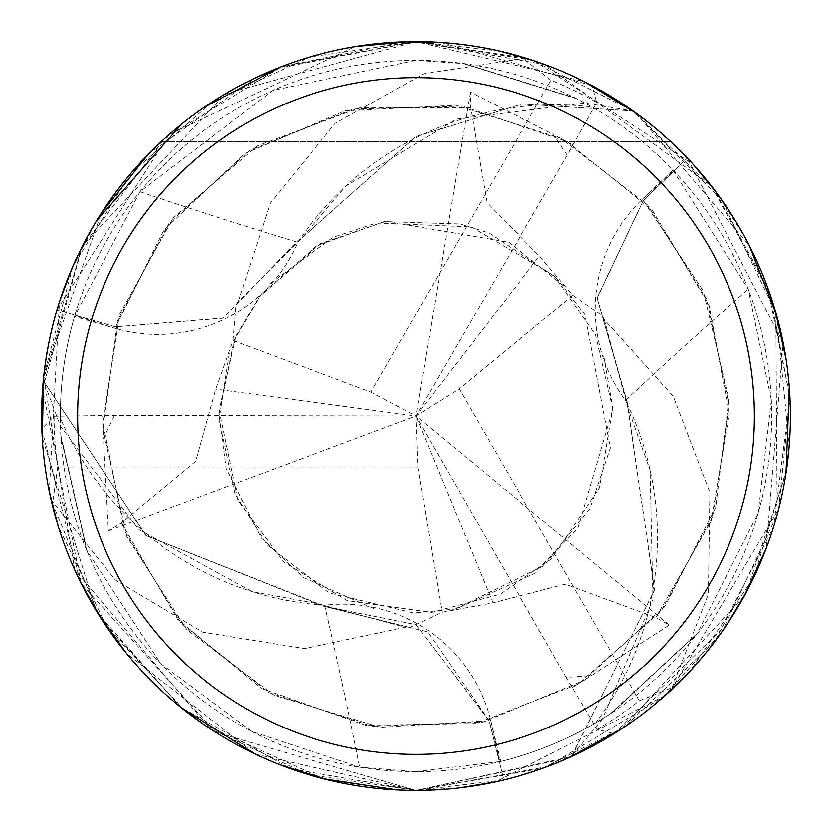 <?xml version="1.0" encoding="UTF-8"?>
<svg xmlns="http://www.w3.org/2000/svg" width="832" height="832" viewBox="0 0 832 832"><rect width="100%" height="100%" fill="white"/><g stroke="black" fill="none" stroke-linecap="round" stroke-linejoin="round"><path stroke-width="0.62" stroke-dasharray="4.16 3.12" d="M80.08 581.308L41.829 428.782L54.09 416.239L114.452 415.407L416 416.01L492.887 602.857L442.125 612.248L409.843 627.453L405.267 627.297L304.45 648.617L202.873 632.289L115.409 580.039L51.116 499.845L97.937 613.506L180.513 707.065L290.399 768.695L416 790.4A374.39 374.39 0 0 1 41.61 416.01A374.39 374.39 0 0 1 416 41.61C318.646 43.004 233.802 76.274 161.46 141.45C233.802 76.274 318.646 43.004 416 41.61C513.354 43.004 598.198 76.274 670.54 141.45C598.198 76.274 513.354 43.004 416 41.61A374.39 374.39 0 0 1 790.39 416.01A374.39 374.39 0 0 1 416 790.4L547.217 766.646L663.125 697.237L721.937 631.821L777.15 514.675L775.809 312.551L721.635 199.774L632.424 110.895L521.882 104.031L416 136.51L302.12 237.609L298.033 240.334L302.12 237.609L416 136.51L521.83 104.031L632.434 110.895A374.078 374.078 0 0 1 687.118 158.267L643.386 200.45L597.21 297.939L627.12 401.679L654.576 589.878L572.021 755.997A374.078 374.078 0 0 1 503.641 779.667L488.977 720.71L416 624.676L322.847 606.008L146.141 535.683L43.555 381.129A374.078 374.078 0 0 1 57.231 310.076L115.627 326.862L223.142 318.105L297.898 240.427M500.614 761.467L490.516 720.252A152.256 152.256 0 0 0 324.709 605.28A309.546 309.546 0 0 1 60.341 418.111L60.986 437.486L86.684 550.368L160.722 663.666L251.898 731.557L359.736 767.198L416 771.67A355.67 355.67 0 0 1 60.33 416.01A355.67 355.67 0 0 1 416 60.341A355.67 355.67 0 0 1 771.67 416.01A355.67 355.67 0 0 1 416 771.67L500.614 761.467A355.67 355.67 0 0 0 595.65 722.966L612.113 712.722L697.018 634.015L758.118 513.25L771.326 400.348L748.27 289.141L672.87 169.998A355.67 355.67 0 0 0 592.01 106.943L574.902 97.812L464.298 63.627L416 60.341L272.886 90.407L139.994 191.682L74.516 316.555L115.253 328.422A6286.197 1612.478 -141.5 0 1 74.828 315.515M139.994 191.682A6335.243 1625.062 -141.5 0 0 297.731 242.31A152.256 152.256 0 0 1 115.253 328.422M574.902 97.812A6451.37 1654.848 -141.5 0 1 464.298 63.627M297.731 242.31A309.546 309.546 0 0 1 592.01 106.943M602.202 315.619L627.12 401.679L597.199 298.054L643.334 200.387L687.118 158.267A374.078 374.078 0 0 0 632.424 110.895L584.938 103.022L456.404 119.07L345.821 186.212L302.12 237.609L238.378 301.059L270.317 203.102L335.234 123.313L424.102 73.715L525.834 58.084A374.39 374.39 0 0 1 592.02 85.571L596.752 102.461L567.289 155.158L552.978 134.222L470.34 92.113L470.61 107.484L487.001 202.592L539.375 256.006L572.894 295.266L602.191 315.609L604.354 319.654L673.223 396.292L709.862 492.409L708.386 594.162L671.05 690.082A374.39 374.39 0 0 1 614.151 733.658L597.158 729.31L566.249 677.446L591.542 675.532L669.334 625.009L655.886 617.562L565.323 584.21L492.877 602.846M643.334 200.387L597.126 297.825L627.286 403.978A309.546 309.546 0 0 0 625.56 400.431A152.256 152.256 0 0 1 642.221 199.347L672.87 169.998M625.56 400.431A6335.243 1625.062 -21.5 0 1 748.27 289.141M459.306 787.883L416 790.4L571.428 756.6L654.534 590.127L627.286 403.978A309.546 309.546 0 0 1 595.65 722.966M612.113 712.722A6451.37 1654.848 -21.5 0 1 697.018 634.015M489.06 720.689L427.783 631.956L322.993 606.07L318.448 603.824L322.847 606.008L416 624.676L489.06 720.689L503.641 779.667A374.078 374.078 0 0 0 572.021 755.986L602.586 718.806L652.943 599.466L650.104 470.132L627.432 406.432M60.341 418.111A355.67 355.67 0 0 1 74.516 316.555M324.709 605.28A6335.243 1625.062 98.5 0 1 359.736 767.198M60.986 437.486A6451.37 1654.848 98.5 0 1 86.684 550.368M568.308 758.014L416 790.39L543.026 768.186L624.416 727.022L714.854 641.514L773.521 527.134L789.942 397.582L769.912 293.883L711.454 186.056L545.376 64.667L416 41.621L281.528 66.602L165.246 137.987L81.931 247.01L43.316 380.318L60.476 426.192L138.642 529.474L252.075 591.687L318.583 603.897M235.955 304.938L298.033 240.334L223.246 318.053L115.627 326.862L57.242 310.076L115.606 326.934L223.09 318.23L297.898 240.417L301.995 237.692M604.354 319.654L627.432 406.578L627.11 401.523M409.833 627.453L322.993 606.07M161.46 141.45L670.54 141.45L161.46 141.45M43.316 380.318A374.39 374.39 0 0 1 56.94 309.993L57.242 310.076A374.078 374.078 0 0 0 43.555 381.129L145.933 535.517L318.448 603.824L405.257 627.297M571.428 756.6A374.39 374.39 0 0 1 503.714 779.969L416 790.39L406.411 790.275M396.625 789.901L329.004 780.156M280.218 764.91L253.958 753.511M181.459 707.834L102.242 620.266M51.116 499.845A374.39 374.39 0 0 1 41.829 428.782M525.834 58.084L416 41.61L584.355 81.598M636.043 113.1L749.143 245.17M776.464 314.829L789.246 445.255M786.604 469.123L753.792 577.439L690.248 670.873M664.716 695.843L495.362 781.893M633.246 111.103A374.39 374.39 0 0 1 687.346 158.059L783.172 342.878L766.251 548.267M744.203 596.138L621.431 729.009M440.804 42.442L592.02 85.571M407.898 41.704L416 41.621L499.606 51.064M533.988 60.694L693.181 164.33M716.404 192.556L744.9 237.141M749.486 245.846L774.862 309.275M786.042 359.143L789.308 387.577M786.001 473.2L746.418 592.062M727.116 624.27L614.151 733.658M671.05 690.082L778.617 509.174L789.942 397.738L767.634 287.466L713.96 189.301L633.37 111.176L532.355 60.154L416.031 41.6L225.472 93.725L82.555 245.752L42.588 388.96L81.162 583.502L215.55 732.212L416 790.39L397.384 789.932M114.452 415.407L103.48 438.266L108.337 530.899L121.503 522.974L195.676 461.219L215.748 389.158L232.991 340.506L235.955 304.959L238.378 301.059M56.94 309.993L169.083 134.586L355.41 46.55M276.692 68.494L416 41.621L310.242 56.867L212.046 102.045L130.541 173.763L72.8 266.375L43.68 376.594L74.651 569.785L210.07 728.676L308.162 774.53L416 790.39L255.247 754.125L126.339 653.203M470.61 107.484L359.351 107.848L257.317 145.839L173.254 217.89L119.756 314.007L102.731 422.188L124.561 531.003L181.355 623.657L268.757 692.567L372.091 726.232L482.997 722.082L584.23 680.316L665.236 605.904L715.697 507.364L728.884 399.277L703.29 290.982L643.386 200.45L687.346 158.059M323.388 778.762L204.048 724.62M184.704 710.403L107.297 627.827L58.157 526.074M49.296 491.483L59.457 301.798M72.29 267.571L96.658 220.584M181.73 123.968L204.724 106.922M280.54 66.986L403.26 41.829M655.886 617.562L711.204 521.03L729.31 413.66L708.947 304.834L652.454 210.454L567.278 141.617L462.134 106.111L353.496 108.971L250.11 150.207L169.291 222.862L117.437 320.986L102.981 429.541L126.932 536.9L187.034 629.866L274.04 695.334L380.63 727.314L488.977 720.71L503.714 779.969M95.898 610.178L42.224 437.414M43.659 376.896L101.483 212.919M148.148 154.419L254.706 78.135M108.337 530.899L416 416.01L417.882 466.97L57.699 466.97A361.91 361.91 0 0 1 54.09 416.239M567.289 155.158L416 416.01L215.748 389.168M232.991 340.506L370.916 392.153L551.013 80.226A361.91 361.91 0 0 1 596.752 102.461M566.249 677.446L416 416.01L370.916 392.153M669.334 625.009L416 416.01L459.202 388.898L639.288 700.825A361.91 361.91 0 0 1 597.158 729.31M639.288 700.825L671.611 687.814M57.699 466.97L52.801 501.467M572.894 295.266L459.202 388.898M417.882 466.97L442.125 612.248M551.013 80.226L523.588 58.729M470.34 92.113L416 416.01L539.375 255.996M642.221 199.347A6286.197 1612.478 -21.5 0 1 673.618 170.789M490.516 720.252A6286.197 1612.478 98.5 0 1 499.564 761.717M121.503 522.974L177.445 619.154L261.373 688.511L365.799 725.286L475.79 723.559L577.98 684.216L661.305 610.906L713.149 515.393L729.134 405.236L706.618 298.927L647.577 204.942L560.789 138.154L455.832 105.217L345.27 110.781L245.066 153.4L164.081 229.715L115.606 326.934M102.69 415.938L103.47 438.266M572.718 144.706L552.978 134.222M572.593 687.378L591.542 675.532M576.846 98.79L462.634 63.409M610.293 713.908L698.048 632.694M60.861 435.323L87.329 551.918M270.421 283.192L332.914 237.401L376.47 222.945L471.203 226.886L554.143 275.579L595.504 334.703L612.893 409.136L577.918 528.268L534.082 573.747L455.946 608.982L413.712 613.007L329.243 592.946L267.093 544.981L234.946 493.782L219.003 419.661L229.33 352.986M603.814 356.335L612.82 407.524L599.57 487.677L551.803 558.74L499.959 594.266L431.621 612.435L347.443 600.683L283.702 562.058L237.89 500.24L219.097 410.186L235.851 336.159L259.386 296.525L320.601 243.578L386.058 221.281L509.007 242.31L563.909 285.854M373.766 608.494L303.545 577.73L261.258 538.034L226.096 468.426L218.951 414.388L234.114 340.288L261.383 293.852L316.888 245.71L384.249 221.572L460.19 223.954L489.143 233.043L555.984 277.306L584.906 314.558L610.407 447.876L589.878 508.747L543.889 565.833L454.761 609.17"/><path stroke-width="1.25" d="M416 41.61A374.39 374.39 0 0 1 790.39 416.01A374.39 374.39 0 0 1 416 790.4A374.39 374.39 0 0 1 41.61 416.01A374.39 374.39 0 0 1 416 41.61M416 77.636A338.364 338.364 0 0 1 754.364 416.01A338.364 338.364 0 0 1 416 754.374A338.364 338.364 0 0 1 77.636 416.01A338.364 338.364 0 0 1 416 77.636M406.411 790.275L396.625 789.901M329.004 780.156L280.218 764.91M253.958 753.511L181.459 707.834M102.242 620.266L80.08 581.308M584.355 81.598L636.043 113.1M749.143 245.17L776.464 314.829M789.246 445.255L786.604 469.123M690.248 670.873L664.716 695.843M495.362 781.893L459.306 787.883M766.251 548.267L744.203 596.138M621.431 729.009L568.308 758.014M403.26 41.829L440.804 42.442M499.606 51.064L533.988 60.694M693.181 164.33L716.404 192.556M744.9 237.141L749.486 245.846M774.862 309.275L786.042 359.143M789.308 387.577L786.001 473.2M746.418 592.062L727.116 624.27M355.41 46.55L407.898 41.704M397.384 789.932L323.388 778.762M204.048 724.62L184.704 710.403M58.157 526.074L49.296 491.483M59.457 301.798L72.29 267.571M96.658 220.584L181.73 123.968M204.724 106.922L280.54 66.986M126.339 653.203L95.898 610.178M42.224 437.414L43.659 376.896M101.483 212.919L148.148 154.419M254.706 78.135L276.692 68.494"/></g></svg>
